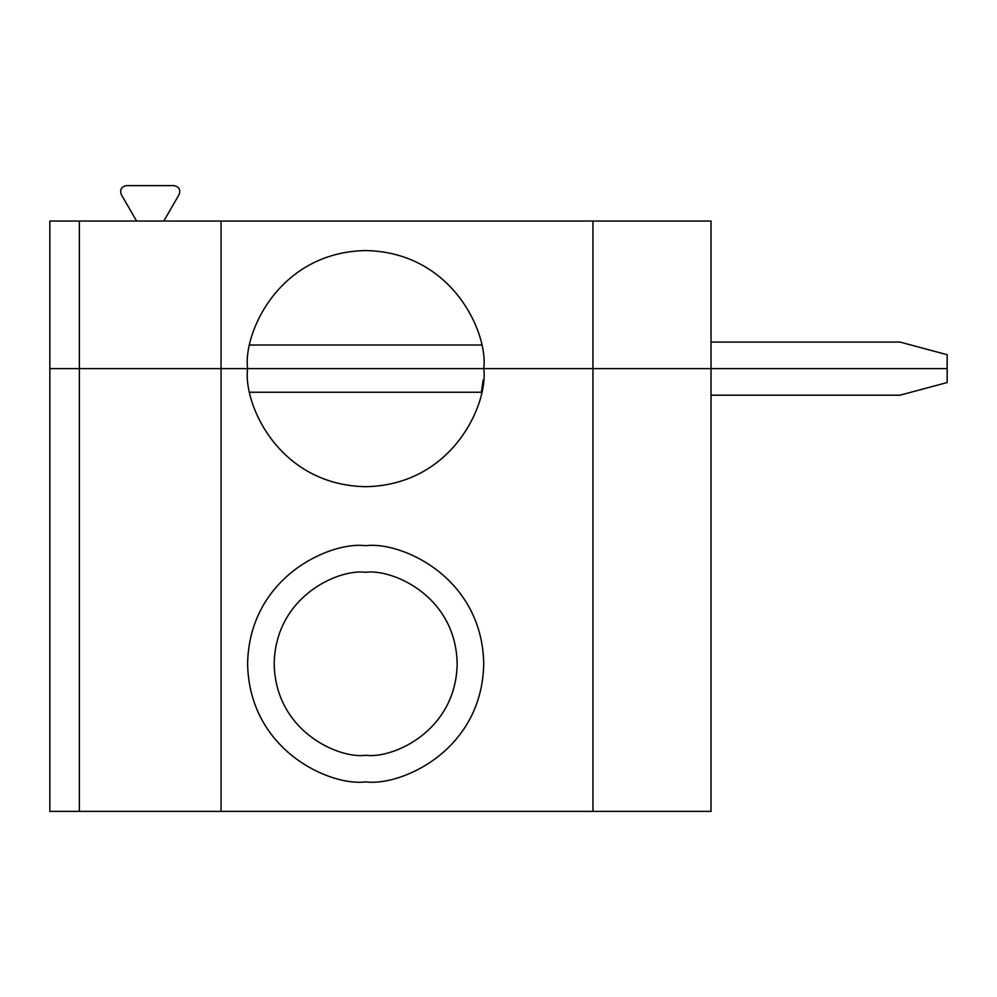 <?xml version="1.0" encoding="UTF-8"?>
<svg xmlns="http://www.w3.org/2000/svg" width="997" height="997" viewBox="0 0 997 997"><rect width="100%" height="100%" fill="white"/><g stroke="black" fill="none" stroke-linecap="round" stroke-linejoin="round"><path stroke-width="1.5" d="M221.047 368.628L221.047 221.047L711.023 221.047L711.023 368.628L947.15 368.628L947.15 354.72L899.93 342.058L711.023 342.058L899.93 342.058L947.15 354.72L947.15 368.628L711.023 368.628L711.023 221.047L221.047 221.047L221.047 368.628L247.605 368.628C242.869 334.095 278.288 252.166 365.675 250.559C453.062 252.166 488.493 334.095 483.744 368.628L592.953 368.628L592.953 221.047L592.953 368.628L711.023 368.628L483.744 368.628C488.493 334.095 453.062 252.166 365.675 250.559C278.288 252.166 242.869 334.095 247.605 368.628L483.744 368.628L79.361 368.628L79.361 221.047L221.047 221.047L49.85 221.047L79.361 221.047L79.361 368.628L221.047 368.628L49.85 368.628L49.85 221.047L49.85 368.628L79.361 368.628L49.85 368.628L49.85 811.371L79.361 811.371L49.85 811.371L49.85 368.628L79.361 368.628L79.361 811.371L79.361 368.628L221.047 368.628L221.047 811.371L79.361 811.371L221.047 811.371L221.047 368.628L247.605 368.628L221.047 368.628M136.601 221.047L121.26 194.477L136.601 221.047M481.352 345.012L249.998 345.012L481.352 345.012M163.807 221.047L179.148 194.477C180.706 189.642 178.999 186.688 174.039 185.629L126.37 185.629C121.41 186.688 119.702 189.642 121.26 194.477C119.702 189.642 121.41 186.688 126.37 185.629L174.039 185.629C178.999 186.688 180.706 189.642 179.148 194.477L163.807 221.047M711.023 811.371L221.047 811.371L711.023 811.371L711.023 368.628L711.023 811.371M592.953 368.628L592.953 811.371L592.953 368.628L483.744 368.628C488.493 403.162 453.062 485.078 365.675 486.698C278.288 485.078 242.869 403.162 247.605 368.628L592.953 368.628M365.675 781.86C331.141 786.608 249.225 751.177 247.605 663.79C249.225 576.403 331.141 540.985 365.675 545.72C400.208 540.985 482.137 576.403 483.744 663.79C482.137 751.177 400.208 786.608 365.675 781.86C400.208 786.608 482.137 751.177 483.744 663.79C482.137 576.403 400.208 540.985 365.675 545.72C331.141 540.985 249.225 576.403 247.605 663.79C249.225 751.177 331.141 786.608 365.675 781.86M711.023 368.628L947.15 368.628L947.15 382.536L947.15 368.628L711.023 368.628M247.605 368.628C242.869 403.162 278.288 485.078 365.675 486.698C453.062 485.078 488.493 403.162 483.744 368.628L247.605 368.628M249.998 392.245L481.352 392.245L249.998 392.245M711.023 395.198L899.93 395.198L947.15 382.536L899.93 395.198L711.023 395.198M365.675 755.29C338.905 758.966 275.421 731.511 274.175 663.79C275.421 596.069 338.905 568.614 365.675 572.29C392.444 568.614 455.928 596.069 457.174 663.79C455.928 731.511 392.444 758.966 365.675 755.29C392.444 758.966 455.928 731.511 457.174 663.79C455.928 596.069 392.444 568.614 365.675 572.29C338.905 568.614 275.421 596.069 274.175 663.79C275.421 731.511 338.905 758.966 365.675 755.29M481.352 392.245L483.196 379.969"/></g></svg>
